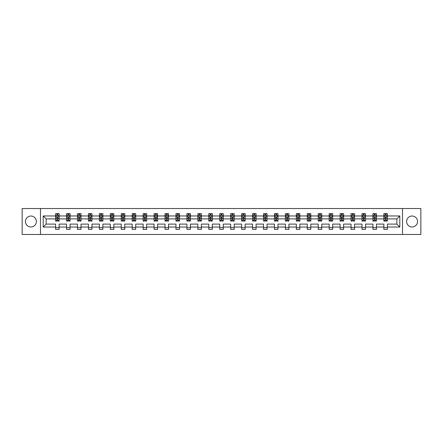 <?xml version="1.0" encoding="UTF-8"?>
<svg xmlns="http://www.w3.org/2000/svg" width="443" height="443" viewBox="0 0 443 443"><rect width="100%" height="100%" fill="white"/><g stroke="black" fill="none" stroke-linecap="round" stroke-linejoin="round"><path stroke-width="0.66" d="M412.084 216.029A5.471 5.471 0 0 0 406.613 221.5A5.471 5.471 0 0 0 412.084 226.971A5.471 5.471 0 0 0 417.555 221.5A5.471 5.471 0 0 0 412.084 216.029M30.916 216.029A5.471 5.471 0 0 0 25.445 221.5A5.471 5.471 0 0 0 30.916 226.971A5.471 5.471 0 0 0 36.387 221.5A5.471 5.471 0 0 0 30.916 216.029M402.51 208.526L22.15 208.526L22.15 234.474L420.85 234.474L420.85 208.526L402.51 208.526L402.51 234.474M387.392 227.043L387.392 224.097L396.862 224.097L399.807 227.043L387.392 227.043L387.392 229.391L383.882 229.391L383.882 227.043L376.45 227.043L376.45 229.391L372.94 229.391L372.94 227.043L365.508 227.043L365.508 229.391L361.997 229.391L361.997 227.043L354.566 227.043L354.566 229.391L351.055 229.391L351.055 227.043L343.618 227.043L343.618 229.391L340.113 229.391L340.113 227.043L332.676 227.043L332.676 229.391L329.171 229.391L329.171 227.043L321.734 227.043L321.734 229.391L318.229 229.391L318.229 227.043L310.792 227.043L310.792 229.391L307.287 229.391L307.287 227.043L299.85 227.043L299.85 229.391L296.345 229.391L296.345 227.043L288.908 227.043L288.908 229.391L285.403 229.391L285.403 227.043L277.966 227.043L277.966 229.391L274.461 229.391L274.461 227.043L267.024 227.043L267.024 229.391L263.519 229.391L263.519 227.043L256.082 227.043L256.082 229.391L252.576 229.391L252.576 227.043L245.14 227.043L245.14 229.391L241.629 229.391L241.629 227.043L234.197 227.043L234.197 229.391L230.687 229.391L230.687 227.043L223.255 227.043L223.255 229.391L219.745 229.391L219.745 227.043L212.313 227.043L212.313 229.391L208.803 229.391L208.803 227.043L201.371 227.043L201.371 229.391L197.86 229.391L197.86 227.043L190.424 227.043L190.424 229.391L186.918 229.391L186.918 227.043L179.481 227.043L179.481 229.391L175.976 229.391L175.976 227.043L168.539 227.043L168.539 229.391L165.034 229.391L165.034 227.043L157.597 227.043L157.597 229.391L154.092 229.391L154.092 227.043L146.655 227.043L146.655 229.391L143.15 229.391L143.15 227.043L135.713 227.043L135.713 229.391L132.208 229.391L132.208 227.043L124.771 227.043L124.771 229.391L121.266 229.391L121.266 227.043L113.829 227.043L113.829 229.391L110.324 229.391L110.324 227.043L102.887 227.043L102.887 229.391L99.382 229.391L99.382 227.043L91.945 227.043L91.945 229.391L88.434 229.391L88.434 227.043L81.003 227.043L81.003 229.391L77.492 229.391L77.492 227.043L70.06 227.043L70.06 229.391L66.55 229.391L66.55 227.043L59.118 227.043L59.118 229.391L55.608 229.391L55.608 227.043L43.192 227.043L43.192 215.957L55.608 215.957L55.608 213.609L59.118 213.609L59.118 215.957L66.55 215.957L66.55 213.609L70.06 213.609L70.06 215.957L77.492 215.957L77.492 213.609L81.003 213.609L81.003 215.957L88.434 215.957L88.434 213.609L91.945 213.609L91.945 215.957L99.382 215.957L99.382 213.609L102.887 213.609L102.887 215.957L110.324 215.957L110.324 213.609L113.829 213.609L113.829 215.957L121.266 215.957L121.266 213.609L124.771 213.609L124.771 215.957L132.208 215.957L132.208 213.609L135.713 213.609L135.713 215.957L143.15 215.957L143.15 213.609L146.655 213.609L146.655 215.957L154.092 215.957L154.092 213.609L157.597 213.609L157.597 215.957L165.034 215.957L165.034 213.609L168.539 213.609L168.539 215.957L175.976 215.957L175.976 213.609L179.481 213.609L179.481 215.957L186.918 215.957L186.918 213.609L190.424 213.609L190.424 215.957L197.86 215.957L197.86 213.609L201.371 213.609L201.371 215.957L208.803 215.957L208.803 213.609L212.313 213.609L212.313 215.957L219.745 215.957L219.745 213.609L223.255 213.609L223.255 215.957L230.687 215.957L230.687 213.609L234.197 213.609L234.197 215.957L241.629 215.957L241.629 213.609L245.14 213.609L245.14 215.957L252.576 215.957L252.576 213.609L256.082 213.609L256.082 215.957L263.519 215.957L263.519 213.609L267.024 213.609L267.024 215.957L274.461 215.957L274.461 213.609L277.966 213.609L277.966 215.957L285.403 215.957L285.403 213.609L288.908 213.609L288.908 215.957L296.345 215.957L296.345 213.609L299.85 213.609L299.85 215.957L307.287 215.957L307.287 213.609L310.792 213.609L310.792 215.957L318.229 215.957L318.229 213.609L321.734 213.609L321.734 215.957L329.171 215.957L329.171 213.609L332.676 213.609L332.676 215.957L340.113 215.957L340.113 213.609L343.618 213.609L343.618 215.957L351.055 215.957L351.055 213.609L354.566 213.609L354.566 215.957L361.997 215.957L361.997 213.609L365.508 213.609L365.508 215.957L372.94 215.957L372.94 213.609L376.45 213.609L376.45 215.957L383.882 215.957L383.882 213.609L387.392 213.609L387.392 215.957L399.807 215.957L399.807 227.043M40.49 234.474L40.49 208.526M383.882 215.957L383.882 218.903L376.45 218.903L376.45 215.957M376.45 227.043L376.45 224.097L383.882 224.097L383.882 227.043M372.94 215.957L372.94 218.903L365.508 218.903L365.508 215.957M365.508 227.043L365.508 224.097L372.94 224.097L372.94 227.043M361.997 215.957L361.997 218.903L354.566 218.903L354.566 215.957M354.566 227.043L354.566 224.097L361.997 224.097L361.997 227.043M351.055 215.957L351.055 218.903L343.618 218.903L343.618 215.957M343.618 227.043L343.618 224.097L351.055 224.097L351.055 227.043M340.113 215.957L340.113 218.903L332.676 218.903L332.676 215.957M332.676 227.043L332.676 224.097L340.113 224.097L340.113 227.043M329.171 215.957L329.171 218.903L321.734 218.903L321.734 215.957M321.734 227.043L321.734 224.097L329.171 224.097L329.171 227.043M318.229 215.957L318.229 218.903L310.792 218.903L310.792 215.957M310.792 227.043L310.792 224.097L318.229 224.097L318.229 227.043M307.287 215.957L307.287 218.903L299.85 218.903L299.85 215.957M299.85 227.043L299.85 224.097L307.287 224.097L307.287 227.043M296.345 215.957L296.345 218.903L288.908 218.903L288.908 215.957M288.908 227.043L288.908 224.097L296.345 224.097L296.345 227.043M285.403 215.957L285.403 218.903L277.966 218.903L277.966 215.957M277.966 227.043L277.966 224.097L285.403 224.097L285.403 227.043M274.461 215.957L274.461 218.903L267.024 218.903L267.024 215.957M267.024 227.043L267.024 224.097L274.461 224.097L274.461 227.043M263.519 215.957L263.519 218.903L256.082 218.903L256.082 215.957M256.082 227.043L256.082 224.097L263.519 224.097L263.519 227.043M252.576 215.957L252.576 218.903L245.14 218.903L245.14 215.957M245.14 227.043L245.14 224.097L252.576 224.097L252.576 227.043M241.629 215.957L241.629 218.903L234.197 218.903L234.197 215.957M234.197 227.043L234.197 224.097L241.629 224.097L241.629 227.043M230.687 215.957L230.687 218.903L223.255 218.903L223.255 215.957M223.255 227.043L223.255 224.097L230.687 224.097L230.687 227.043M219.745 215.957L219.745 218.903L212.313 218.903L212.313 215.957M212.313 227.043L212.313 224.097L219.745 224.097L219.745 227.043M208.803 215.957L208.803 218.903L201.371 218.903L201.371 215.957M201.371 227.043L201.371 224.097L208.803 224.097L208.803 227.043M197.86 215.957L197.86 218.903L190.424 218.903L190.424 215.957M190.424 227.043L190.424 224.097L197.86 224.097L197.86 227.043M186.918 215.957L186.918 218.903L179.481 218.903L179.481 215.957M179.481 227.043L179.481 224.097L186.918 224.097L186.918 227.043M175.976 215.957L175.976 218.903L168.539 218.903L168.539 215.957M168.539 227.043L168.539 224.097L175.976 224.097L175.976 227.043M165.034 215.957L165.034 218.903L157.597 218.903L157.597 215.957M157.597 227.043L157.597 224.097L165.034 224.097L165.034 227.043M154.092 215.957L154.092 218.903L146.655 218.903L146.655 215.957M146.655 227.043L146.655 224.097L154.092 224.097L154.092 227.043M143.15 215.957L143.15 218.903L135.713 218.903L135.713 215.957M135.713 227.043L135.713 224.097L143.15 224.097L143.15 227.043M132.208 215.957L132.208 218.903L124.771 218.903L124.771 215.957M124.771 227.043L124.771 224.097L132.208 224.097L132.208 227.043M121.266 215.957L121.266 218.903L113.829 218.903L113.829 215.957M113.829 227.043L113.829 224.097L121.266 224.097L121.266 227.043M110.324 215.957L110.324 218.903L102.887 218.903L102.887 215.957M102.887 227.043L102.887 224.097L110.324 224.097L110.324 227.043M99.382 215.957L99.382 218.903L91.945 218.903L91.945 215.957M91.945 227.043L91.945 224.097L99.382 224.097L99.382 227.043M88.434 215.957L88.434 218.903L81.003 218.903L81.003 215.957M81.003 227.043L81.003 224.097L88.434 224.097L88.434 227.043M77.492 215.957L77.492 218.903L70.06 218.903L70.06 215.957M70.06 227.043L70.06 224.097L77.492 224.097L77.492 227.043M66.55 215.957L66.55 218.903L59.118 218.903L59.118 215.957M59.118 227.043L59.118 224.097L66.55 224.097L66.55 227.043M55.608 215.957L55.608 218.903L46.138 218.903L46.138 224.097L55.608 224.097L55.608 227.043M43.192 215.957L46.138 218.903M396.862 224.097L396.862 218.903L387.392 218.903L387.392 215.957M385.216 215.364L386.058 215.364M374.274 215.364L375.116 215.364M363.332 215.364L364.174 215.364M352.39 215.364L353.232 215.364M341.448 215.364L342.289 215.364M330.506 215.364L331.347 215.364M319.564 215.364L320.405 215.364M308.621 215.364L309.463 215.364M297.679 215.364L298.521 215.364M286.732 215.364L287.573 215.364M275.79 215.364L276.631 215.364M264.848 215.364L265.689 215.364M253.905 215.364L254.747 215.364M242.963 215.364L243.805 215.364M232.021 215.364L232.863 215.364M221.079 215.364L221.921 215.364M210.137 215.364L210.979 215.364M199.195 215.364L200.037 215.364M188.253 215.364L189.095 215.364M177.311 215.364L178.152 215.364M166.369 215.364L167.21 215.364M155.427 215.364L156.268 215.364M144.479 215.364L145.321 215.364M133.537 215.364L134.379 215.364M122.595 215.364L123.436 215.364M111.653 215.364L112.494 215.364M100.711 215.364L101.552 215.364M89.768 215.364L90.61 215.364M78.826 215.364L79.668 215.364M67.884 215.364L68.726 215.364M56.942 215.364L57.784 215.364M55.608 227.636L59.118 227.636M66.55 227.636L70.06 227.636M77.492 227.636L81.003 227.636M88.434 227.636L91.945 227.636M99.382 227.636L102.887 227.636M110.324 227.636L113.829 227.636M121.266 227.636L124.771 227.636M132.208 227.636L135.713 227.636M143.15 227.636L146.655 227.636M154.092 227.636L157.597 227.636M165.034 227.636L168.539 227.636M175.976 227.636L179.481 227.636M186.918 227.636L190.424 227.636M197.86 227.636L201.371 227.636M208.803 227.636L212.313 227.636M219.745 227.636L223.255 227.636M230.687 227.636L234.197 227.636M241.629 227.636L245.14 227.636M252.576 227.636L256.082 227.636M263.519 227.636L267.024 227.636M274.461 227.636L277.966 227.636M285.403 227.636L288.908 227.636M296.345 227.636L299.85 227.636M307.287 227.636L310.792 227.636M318.229 227.636L321.734 227.636M329.171 227.636L332.676 227.636M340.113 227.636L343.618 227.636M351.055 227.636L354.566 227.636M361.997 227.636L365.508 227.636M372.94 227.636L376.45 227.636M383.882 227.636L387.392 227.636M46.138 224.097L43.192 227.043M399.807 215.957L396.862 218.903M57.784 214.523L56.942 214.523M56.267 215.481L55.608 215.481L55.608 213.609L56.942 213.609L56.942 215.398M55.608 220.199L55.608 221.079L56.942 221.079L56.942 220.199L55.608 220.199L55.608 218.903M59.118 218.903L59.118 221.079L57.784 221.079L57.784 217.325L56.942 217.325L56.942 220.199M58.459 215.481L59.118 215.481L59.118 213.609L57.784 213.609L57.784 215.398M59.118 216.799L58.415 215.398L56.311 215.398L55.608 216.799M68.726 214.523L67.884 214.523M67.209 215.481L66.55 215.481L66.55 213.609L67.884 213.609L67.884 215.398M66.55 220.199L66.55 221.079L67.884 221.079L67.884 220.199L66.55 220.199L66.55 218.903M70.06 218.903L70.06 221.079L68.726 221.079L68.726 217.325L67.884 217.325L67.884 220.199M69.401 215.481L70.06 215.481L70.06 213.609L68.726 213.609L68.726 215.398M70.06 216.799L69.357 215.398L67.253 215.398L66.55 216.799M79.668 214.523L78.826 214.523M78.151 215.481L77.492 215.481L77.492 213.609L78.826 213.609L78.826 215.398M77.492 220.199L77.492 221.079L78.826 221.079L78.826 220.199L77.492 220.199L77.492 218.903M81.003 218.903L81.003 221.079L79.668 221.079L79.668 217.325L78.826 217.325L78.826 220.199M80.344 215.481L81.003 215.481L81.003 213.609L79.668 213.609L79.668 215.398M81.003 216.799L80.299 215.398L78.195 215.398L77.492 216.799M90.61 214.523L89.768 214.523M89.098 215.481L88.434 215.481L88.434 213.609L89.768 213.609L89.768 215.398M88.434 220.199L88.434 221.079L89.768 221.079L89.768 220.199L88.434 220.199L88.434 218.903M91.945 218.903L91.945 221.079L90.61 221.079L90.61 217.325L89.768 217.325L89.768 220.199M91.286 215.481L91.945 215.481L91.945 213.609L90.61 213.609L90.61 215.398M91.945 216.799L91.241 215.398L89.137 215.398L88.434 216.799M101.552 214.523L100.711 214.523M100.04 215.481L99.382 215.481L99.382 213.609L100.711 213.609L100.711 215.398M99.382 220.199L99.382 221.079L100.711 221.079L100.711 220.199L99.382 220.199L99.382 218.903M102.887 218.903L102.887 221.079L101.552 221.079L101.552 217.325L100.711 217.325L100.711 220.199M102.228 215.481L102.887 215.481L102.887 213.609L101.552 213.609L101.552 215.398M102.887 216.799L102.183 215.398L100.079 215.398L99.382 216.799M112.494 214.523L111.653 214.523M110.983 215.481L110.324 215.481L110.324 213.609L111.653 213.609L111.653 215.398M110.324 220.199L110.324 221.079L111.653 221.079L111.653 220.199L110.324 220.199L110.324 218.903M113.829 218.903L113.829 221.079L112.494 221.079L112.494 217.325L111.653 217.325L111.653 220.199M113.17 215.481L113.829 215.481L113.829 213.609L112.494 213.609L112.494 215.398M113.829 216.799L113.126 215.398L111.021 215.398L110.324 216.799M123.436 214.523L122.595 214.523M121.925 215.481L121.266 215.481L121.266 213.609L122.595 213.609L122.595 215.398M121.266 220.199L121.266 221.079L122.595 221.079L122.595 220.199L121.266 220.199L121.266 218.903M124.771 218.903L124.771 221.079L123.436 221.079L123.436 217.325L122.595 217.325L122.595 220.199M124.112 215.481L124.771 215.481L124.771 213.609L123.436 213.609L123.436 215.398M124.771 216.799L124.068 215.398L121.963 215.398L121.266 216.799M134.379 214.523L133.537 214.523M132.867 215.481L132.208 215.481L132.208 213.609L133.537 213.609L133.537 215.398M132.208 220.199L132.208 221.079L133.537 221.079L133.537 220.199L132.208 220.199L132.208 218.903M135.713 218.903L135.713 221.079L134.379 221.079L134.379 217.325L133.537 217.325L133.537 220.199M135.054 215.481L135.713 215.481L135.713 213.609L134.379 213.609L134.379 215.398M135.713 216.799L135.01 215.398L132.906 215.398L132.208 216.799M145.321 214.523L144.479 214.523M143.809 215.481L143.15 215.481L143.15 213.609L144.479 213.609L144.479 215.398M143.15 220.199L143.15 221.079L144.479 221.079L144.479 220.199L143.15 220.199L143.15 218.903M146.655 218.903L146.655 221.079L145.321 221.079L145.321 217.325L144.479 217.325L144.479 220.199M145.996 215.481L146.655 215.481L146.655 213.609L145.321 213.609L145.321 215.398M146.655 216.799L145.952 215.398L143.848 215.398L143.15 216.799M156.268 214.523L155.427 214.523M154.751 215.481L154.092 215.481L154.092 213.609L155.427 213.609L155.427 215.398M154.092 220.199L154.092 221.079L155.427 221.079L155.427 220.199L154.092 220.199L154.092 218.903M157.597 218.903L157.597 221.079L156.268 221.079L156.268 217.325L155.427 217.325L155.427 220.199M156.938 215.481L157.597 215.481L157.597 213.609L156.268 213.609L156.268 215.398M157.597 216.799L156.9 215.398L154.795 215.398L154.092 216.799M167.21 214.523L166.369 214.523M165.693 215.481L165.034 215.481L165.034 213.609L166.369 213.609L166.369 215.398M165.034 220.199L165.034 221.079L166.369 221.079L166.369 220.199L165.034 220.199L165.034 218.903M168.539 218.903L168.539 221.079L167.21 221.079L167.21 217.325L166.369 217.325L166.369 220.199M167.88 215.481L168.539 215.481L168.539 213.609L167.21 213.609L167.21 215.398M168.539 216.799L167.842 215.398L165.737 215.398L165.034 216.799M178.152 214.523L177.311 214.523M176.635 215.481L175.976 215.481L175.976 213.609L177.311 213.609L177.311 215.398M175.976 220.199L175.976 221.079L177.311 221.079L177.311 220.199L175.976 220.199L175.976 218.903M179.481 218.903L179.481 221.079L178.152 221.079L178.152 217.325L177.311 217.325L177.311 220.199M178.822 215.481L179.481 215.481L179.481 213.609L178.152 213.609L178.152 215.398M179.481 216.799L178.784 215.398L176.679 215.398L175.976 216.799M189.095 214.523L188.253 214.523M187.577 215.481L186.918 215.481L186.918 213.609L188.253 213.609L188.253 215.398M186.918 220.199L186.918 221.079L188.253 221.079L188.253 220.199L186.918 220.199L186.918 218.903M190.424 218.903L190.424 221.079L189.095 221.079L189.095 217.325L188.253 217.325L188.253 220.199M189.765 215.481L190.424 215.481L190.424 213.609L189.095 213.609L189.095 215.398M190.424 216.799L189.726 215.398L187.622 215.398L186.918 216.799M200.037 214.523L199.195 214.523M198.519 215.481L197.86 215.481L197.86 213.609L199.195 213.609L199.195 215.398M197.86 220.199L197.86 221.079L199.195 221.079L199.195 220.199L197.86 220.199L197.86 218.903M201.371 218.903L201.371 221.079L200.037 221.079L200.037 217.325L199.195 217.325L199.195 220.199M200.707 215.481L201.371 215.481L201.371 213.609L200.037 213.609L200.037 215.398M201.371 216.799L200.668 215.398L198.564 215.398L197.86 216.799M210.979 214.523L210.137 214.523M209.461 215.481L208.803 215.481L208.803 213.609L210.137 213.609L210.137 215.398M208.803 220.199L208.803 221.079L210.137 221.079L210.137 220.199L208.803 220.199L208.803 218.903M212.313 218.903L212.313 221.079L210.979 221.079L210.979 217.325L210.137 217.325L210.137 220.199M211.654 215.481L212.313 215.481L212.313 213.609L210.979 213.609L210.979 215.398M212.313 216.799L211.61 215.398L209.506 215.398L208.803 216.799M221.921 214.523L221.079 214.523M220.404 215.481L219.745 215.481L219.745 213.609L221.079 213.609L221.079 215.398M219.745 220.199L219.745 221.079L221.079 221.079L221.079 220.199L219.745 220.199L219.745 218.903M223.255 218.903L223.255 221.079L221.921 221.079L221.921 217.325L221.079 217.325L221.079 220.199M222.596 215.481L223.255 215.481L223.255 213.609L221.921 213.609L221.921 215.398M223.255 216.799L222.552 215.398L220.448 215.398L219.745 216.799M232.863 214.523L232.021 214.523M231.346 215.481L230.687 215.481L230.687 213.609L232.021 213.609L232.021 215.398M230.687 220.199L230.687 221.079L232.021 221.079L232.021 220.199L230.687 220.199L230.687 218.903M234.197 218.903L234.197 221.079L232.863 221.079L232.863 217.325L232.021 217.325L232.021 220.199M233.539 215.481L234.197 215.481L234.197 213.609L232.863 213.609L232.863 215.398M234.197 216.799L233.494 215.398L231.39 215.398L230.687 216.799M243.805 214.523L242.963 214.523M242.293 215.481L241.629 215.481L241.629 213.609L242.963 213.609L242.963 215.398M241.629 220.199L241.629 221.079L242.963 221.079L242.963 220.199L241.629 220.199L241.629 218.903M245.14 218.903L245.14 221.079L243.805 221.079L243.805 217.325L242.963 217.325L242.963 220.199M244.481 215.481L245.14 215.481L245.14 213.609L243.805 213.609L243.805 215.398M245.14 216.799L244.436 215.398L242.332 215.398L241.629 216.799M254.747 214.523L253.905 214.523M253.235 215.481L252.576 215.481L252.576 213.609L253.905 213.609L253.905 215.398M252.576 220.199L252.576 221.079L253.905 221.079L253.905 220.199L252.576 220.199L252.576 218.903M256.082 218.903L256.082 221.079L254.747 221.079L254.747 217.325L253.905 217.325L253.905 220.199M255.423 215.481L256.082 215.481L256.082 213.609L254.747 213.609L254.747 215.398M256.082 216.799L255.378 215.398L253.274 215.398L252.576 216.799M265.689 214.523L264.848 214.523M264.178 215.481L263.519 215.481L263.519 213.609L264.848 213.609L264.848 215.398M263.519 220.199L263.519 221.079L264.848 221.079L264.848 220.199L263.519 220.199L263.519 218.903M267.024 218.903L267.024 221.079L265.689 221.079L265.689 217.325L264.848 217.325L264.848 220.199M266.365 215.481L267.024 215.481L267.024 213.609L265.689 213.609L265.689 215.398M267.024 216.799L266.321 215.398L264.216 215.398L263.519 216.799M276.631 214.523L275.79 214.523M275.12 215.481L274.461 215.481L274.461 213.609L275.79 213.609L275.79 215.398M274.461 220.199L274.461 221.079L275.79 221.079L275.79 220.199L274.461 220.199L274.461 218.903M277.966 218.903L277.966 221.079L276.631 221.079L276.631 217.325L275.79 217.325L275.79 220.199M277.307 215.481L277.966 215.481L277.966 213.609L276.631 213.609L276.631 215.398M277.966 216.799L277.263 215.398L275.158 215.398L274.461 216.799M287.573 214.523L286.732 214.523M286.062 215.481L285.403 215.481L285.403 213.609L286.732 213.609L286.732 215.398M285.403 220.199L285.403 221.079L286.732 221.079L286.732 220.199L285.403 220.199L285.403 218.903M288.908 218.903L288.908 221.079L287.573 221.079L287.573 217.325L286.732 217.325L286.732 220.199M288.249 215.481L288.908 215.481L288.908 213.609L287.573 213.609L287.573 215.398M288.908 216.799L288.205 215.398L286.1 215.398L285.403 216.799M298.521 214.523L297.679 214.523M297.004 215.481L296.345 215.481L296.345 213.609L297.679 213.609L297.679 215.398M296.345 220.199L296.345 221.079L297.679 221.079L297.679 220.199L296.345 220.199L296.345 218.903M299.85 218.903L299.85 221.079L298.521 221.079L298.521 217.325L297.679 217.325L297.679 220.199M299.191 215.481L299.85 215.481L299.85 213.609L298.521 213.609L298.521 215.398M299.85 216.799L299.152 215.398L297.048 215.398L296.345 216.799M309.463 214.523L308.621 214.523M307.946 215.481L307.287 215.481L307.287 213.609L308.621 213.609L308.621 215.398M307.287 220.199L307.287 221.079L308.621 221.079L308.621 220.199L307.287 220.199L307.287 218.903M310.792 218.903L310.792 221.079L309.463 221.079L309.463 217.325L308.621 217.325L308.621 220.199M310.133 215.481L310.792 215.481L310.792 213.609L309.463 213.609L309.463 215.398M310.792 216.799L310.094 215.398L307.99 215.398L307.287 216.799M320.405 214.523L319.564 214.523M318.888 215.481L318.229 215.481L318.229 213.609L319.564 213.609L319.564 215.398M318.229 220.199L318.229 221.079L319.564 221.079L319.564 220.199L318.229 220.199L318.229 218.903M321.734 218.903L321.734 221.079L320.405 221.079L320.405 217.325L319.564 217.325L319.564 220.199M321.075 215.481L321.734 215.481L321.734 213.609L320.405 213.609L320.405 215.398M321.734 216.799L321.037 215.398L318.932 215.398L318.229 216.799M331.347 214.523L330.506 214.523M329.83 215.481L329.171 215.481L329.171 213.609L330.506 213.609L330.506 215.398M329.171 220.199L329.171 221.079L330.506 221.079L330.506 220.199L329.171 220.199L329.171 218.903M332.676 218.903L332.676 221.079L331.347 221.079L331.347 217.325L330.506 217.325L330.506 220.199M332.017 215.481L332.676 215.481L332.676 213.609L331.347 213.609L331.347 215.398M332.676 216.799L331.979 215.398L329.874 215.398L329.171 216.799M342.289 214.523L341.448 214.523M340.772 215.481L340.113 215.481L340.113 213.609L341.448 213.609L341.448 215.398M340.113 220.199L340.113 221.079L341.448 221.079L341.448 220.199L340.113 220.199L340.113 218.903M343.618 218.903L343.618 221.079L342.289 221.079L342.289 217.325L341.448 217.325L341.448 220.199M342.96 215.481L343.618 215.481L343.618 213.609L342.289 213.609L342.289 215.398M343.618 216.799L342.921 215.398L340.817 215.398L340.113 216.799M353.232 214.523L352.39 214.523M351.714 215.481L351.055 215.481L351.055 213.609L352.39 213.609L352.39 215.398M351.055 220.199L351.055 221.079L352.39 221.079L352.39 220.199L351.055 220.199L351.055 218.903M354.566 218.903L354.566 221.079L353.232 221.079L353.232 217.325L352.39 217.325L352.39 220.199M353.902 215.481L354.566 215.481L354.566 213.609L353.232 213.609L353.232 215.398M354.566 216.799L353.863 215.398L351.759 215.398L351.055 216.799M364.174 214.523L363.332 214.523M362.656 215.481L361.997 215.481L361.997 213.609L363.332 213.609L363.332 215.398M361.997 220.199L361.997 221.079L363.332 221.079L363.332 220.199L361.997 220.199L361.997 218.903M365.508 218.903L365.508 221.079L364.174 221.079L364.174 217.325L363.332 217.325L363.332 220.199M364.849 215.481L365.508 215.481L365.508 213.609L364.174 213.609L364.174 215.398M365.508 216.799L364.805 215.398L362.701 215.398L361.997 216.799M375.116 214.523L374.274 214.523M373.599 215.481L372.94 215.481L372.94 213.609L374.274 213.609L374.274 215.398M372.94 220.199L372.94 221.079L374.274 221.079L374.274 220.199L372.94 220.199L372.94 218.903M376.45 218.903L376.45 221.079L375.116 221.079L375.116 217.325L374.274 217.325L374.274 220.199M375.791 215.481L376.45 215.481L376.45 213.609L375.116 213.609L375.116 215.398M376.45 216.799L375.747 215.398L373.643 215.398L372.94 216.799M386.058 214.523L385.216 214.523M384.541 215.481L383.882 215.481L383.882 213.609L385.216 213.609L385.216 215.398M383.882 220.199L383.882 221.079L385.216 221.079L385.216 220.199L383.882 220.199L383.882 218.903M387.392 218.903L387.392 221.079L386.058 221.079L386.058 217.325L385.216 217.325L385.216 220.199M386.733 215.481L387.392 215.481L387.392 213.609L386.058 213.609L386.058 215.398M387.392 216.799L386.689 215.398L384.585 215.398L383.882 216.799M59.096 216.765L55.624 216.765M59.118 220.199L57.784 220.199M56.942 218.321L55.608 218.321M59.118 218.321L57.784 218.321M57.784 214.966L56.942 214.966M70.038 216.765L66.566 216.765M70.06 220.199L68.726 220.199M67.884 218.321L66.55 218.321M70.06 218.321L68.726 218.321M68.726 214.966L67.884 214.966M80.986 216.765L77.514 216.765M81.003 220.199L79.668 220.199M78.826 218.321L77.492 218.321M81.003 218.321L79.668 218.321M79.668 214.966L78.826 214.966M91.928 216.765L88.456 216.765M91.945 220.199L90.61 220.199M89.768 218.321L88.434 218.321M91.945 218.321L90.61 218.321M90.61 214.966L89.768 214.966M102.87 216.765L99.398 216.765M102.887 220.199L101.552 220.199M100.711 218.321L99.382 218.321M102.887 218.321L101.552 218.321M101.552 214.966L100.711 214.966M113.812 216.765L110.34 216.765M113.829 220.199L112.494 220.199M111.653 218.321L110.324 218.321M113.829 218.321L112.494 218.321M112.494 214.966L111.653 214.966M124.754 216.765L121.282 216.765M124.771 220.199L123.436 220.199M122.595 218.321L121.266 218.321M124.771 218.321L123.436 218.321M123.436 214.966L122.595 214.966M135.696 216.765L132.224 216.765M135.713 220.199L134.379 220.199M133.537 218.321L132.208 218.321M135.713 218.321L134.379 218.321M134.379 214.966L133.537 214.966M146.639 216.765L143.167 216.765M146.655 220.199L145.321 220.199M144.479 218.321L143.15 218.321M146.655 218.321L145.321 218.321M145.321 214.966L144.479 214.966M157.581 216.765L154.109 216.765M157.597 220.199L156.268 220.199M155.427 218.321L154.092 218.321M157.597 218.321L156.268 218.321M156.268 214.966L155.427 214.966M168.523 216.765L165.051 216.765M168.539 220.199L167.21 220.199M166.369 218.321L165.034 218.321M168.539 218.321L167.21 218.321M167.21 214.966L166.369 214.966M179.465 216.765L175.993 216.765M179.481 220.199L178.152 220.199M177.311 218.321L175.976 218.321M179.481 218.321L178.152 218.321M178.152 214.966L177.311 214.966M190.407 216.765L186.935 216.765M190.424 220.199L189.095 220.199M188.253 218.321L186.918 218.321M190.424 218.321L189.095 218.321M189.095 214.966L188.253 214.966M201.349 216.765L197.877 216.765M201.371 220.199L200.037 220.199M199.195 218.321L197.86 218.321M201.371 218.321L200.037 218.321M200.037 214.966L199.195 214.966M212.291 216.765L208.819 216.765M212.313 220.199L210.979 220.199M210.137 218.321L208.803 218.321M212.313 218.321L210.979 218.321M210.979 214.966L210.137 214.966M223.239 216.765L219.761 216.765M223.255 220.199L221.921 220.199M221.079 218.321L219.745 218.321M223.255 218.321L221.921 218.321M221.921 214.966L221.079 214.966M234.181 216.765L230.709 216.765M234.197 220.199L232.863 220.199M232.021 218.321L230.687 218.321M234.197 218.321L232.863 218.321M232.863 214.966L232.021 214.966M245.123 216.765L241.651 216.765M245.14 220.199L243.805 220.199M242.963 218.321L241.629 218.321M245.14 218.321L243.805 218.321M243.805 214.966L242.963 214.966M256.065 216.765L252.593 216.765M256.082 220.199L254.747 220.199M253.905 218.321L252.576 218.321M256.082 218.321L254.747 218.321M254.747 214.966L253.905 214.966M267.007 216.765L263.535 216.765M267.024 220.199L265.689 220.199M264.848 218.321L263.519 218.321M267.024 218.321L265.689 218.321M265.689 214.966L264.848 214.966M277.949 216.765L274.477 216.765M277.966 220.199L276.631 220.199M275.79 218.321L274.461 218.321M277.966 218.321L276.631 218.321M276.631 214.966L275.79 214.966M288.891 216.765L285.419 216.765M288.908 220.199L287.573 220.199M286.732 218.321L285.403 218.321M288.908 218.321L287.573 218.321M287.573 214.966L286.732 214.966M299.833 216.765L296.361 216.765M299.85 220.199L298.521 220.199M297.679 218.321L296.345 218.321M299.85 218.321L298.521 218.321M298.521 214.966L297.679 214.966M310.776 216.765L307.304 216.765M310.792 220.199L309.463 220.199M308.621 218.321L307.287 218.321M310.792 218.321L309.463 218.321M309.463 214.966L308.621 214.966M321.718 216.765L318.246 216.765M321.734 220.199L320.405 220.199M319.564 218.321L318.229 218.321M321.734 218.321L320.405 218.321M320.405 214.966L319.564 214.966M332.66 216.765L329.188 216.765M332.676 220.199L331.347 220.199M330.506 218.321L329.171 218.321M332.676 218.321L331.347 218.321M331.347 214.966L330.506 214.966M343.602 216.765L340.13 216.765M343.618 220.199L342.289 220.199M341.448 218.321L340.113 218.321M343.618 218.321L342.289 218.321M342.289 214.966L341.448 214.966M354.544 216.765L351.072 216.765M354.566 220.199L353.232 220.199M352.39 218.321L351.055 218.321M354.566 218.321L353.232 218.321M353.232 214.966L352.39 214.966M365.486 216.765L362.014 216.765M365.508 220.199L364.174 220.199M363.332 218.321L361.997 218.321M365.508 218.321L364.174 218.321M364.174 214.966L363.332 214.966M376.434 216.765L372.962 216.765M376.45 220.199L375.116 220.199M374.274 218.321L372.94 218.321M376.45 218.321L375.116 218.321M375.116 214.966L374.274 214.966M387.376 216.765L383.904 216.765M387.392 220.199L386.058 220.199M385.216 218.321L383.882 218.321M387.392 218.321L386.058 218.321M386.058 214.966L385.216 214.966"/></g></svg>
